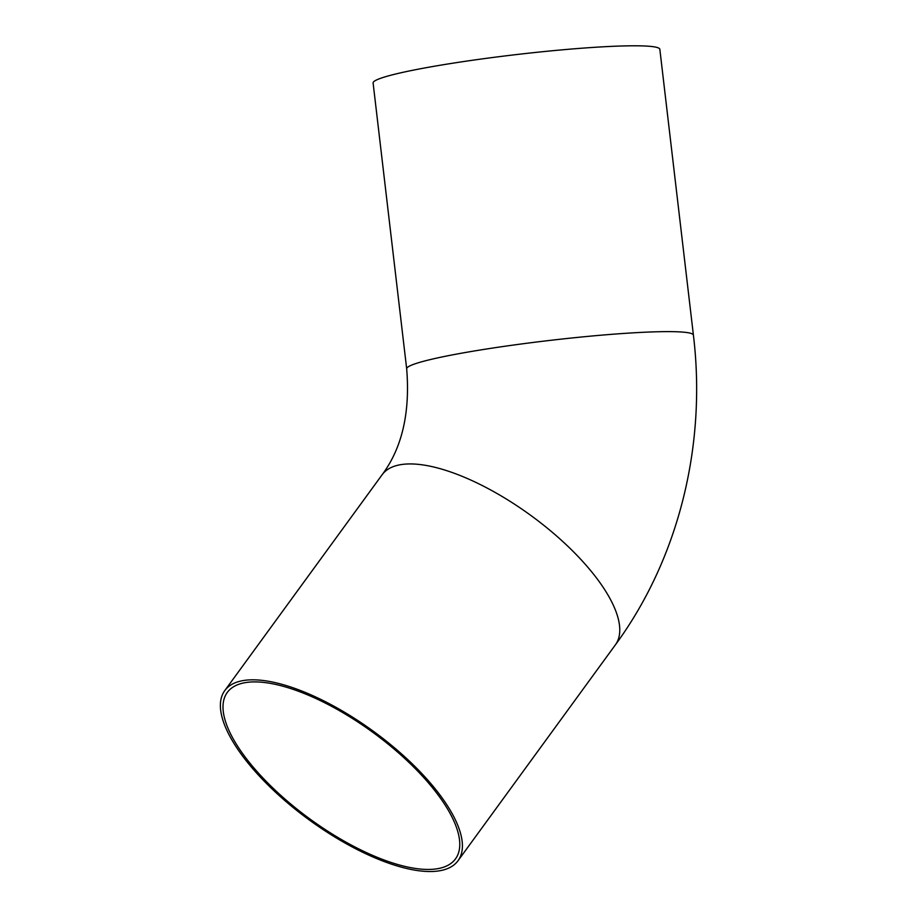 <?xml version="1.0" encoding="UTF-8"?>
<svg xmlns="http://www.w3.org/2000/svg" width="917" height="917" viewBox="0 0 917 917"><rect width="100%" height="100%" fill="white"/><g stroke="black" fill="none" stroke-linecap="round" stroke-linejoin="round"><path stroke-width="1.38" d="M241.182 683.543A141.229 53.53 36.1 0 1 389.186 744.971A141.229 53.53 36.1 0 1 455.508 858.862A141.229 53.53 36.1 0 1 309.854 818.927A141.229 53.53 36.1 0 1 227.267 692.473A141.229 53.53 36.1 0 1 241.182 683.543M238.959 681.503A144.347 54.711 -143.9 0 0 224.745 690.639A144.347 54.711 -143.9 0 0 309.155 819.878A144.347 54.711 -143.9 0 0 458.042 860.708A144.347 54.711 -143.9 0 0 390.252 744.295A144.347 54.711 -143.9 0 0 238.959 681.503M693.412 335.129L659.839 49.3A144.347 11.497 173.3 0 0 548.939 51.077A144.347 11.497 173.3 0 0 388.395 75.893A144.347 11.497 173.3 0 0 373.104 82.989L406.678 368.806A144.347 11.497 173.3 0 1 421.98 361.711A144.347 11.497 173.3 0 1 582.513 336.906A144.347 11.497 173.3 0 1 693.412 335.129C706.675 444.905 678.855 558.384 615.41 644.811A144.347 54.711 -143.9 0 0 547.632 528.41A144.347 54.711 -143.9 0 0 396.339 465.618A144.347 54.711 -143.9 0 0 382.125 474.754L224.745 690.639M615.41 644.811L458.042 860.708M382.125 474.754C402.07 447.989 410.254 412.673 406.678 368.806"/></g></svg>
